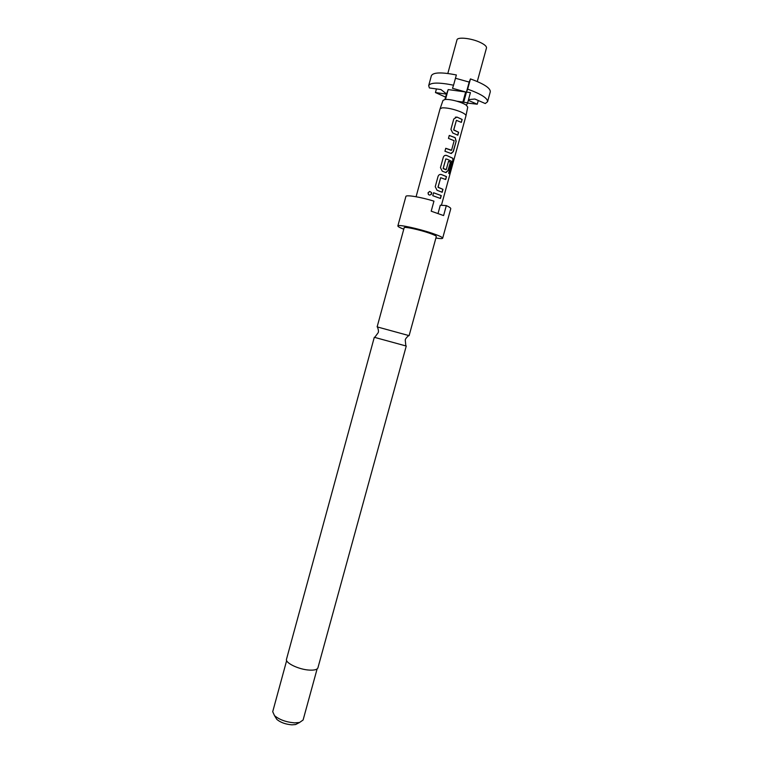 <?xml version="1.0" encoding="UTF-8"?>
<svg xmlns="http://www.w3.org/2000/svg" width="763" height="763" viewBox="0 0 763 763"><rect width="100%" height="100%" fill="white"/><g stroke="black" fill="none" stroke-linecap="round" stroke-linejoin="round"><path stroke-width="1.14" d="M431.152 194.603L431.543 192.591L429.693 191.446L428.072 192.867L428.405 194.517M431.629 193.764L431.562 192.572L429.674 191.408L428.033 192.829C428.587 195.452 429.788 195.767 431.629 193.764L431.61 193.792M406.259 346.04L374.299 337.294L286.506 659.222C284.952 662.856 298.858 669.552 309.311 670.095C314.385 670.372 317.265 669.609 317.933 667.816L406.259 346.04M436.436 88.928L435.444 92.552L445.582 97.12M467.49 103.081L477.247 104.207L478.267 100.506M447.824 73.467L456.98 39.905C457.333 36.672 471.677 38.226 480.452 42.518C484.734 44.607 486.737 46.419 486.479 47.983L477.276 81.527M440.098 108.747L443.007 100.382L445.125 99.457C448.034 99.257 451.934 99.848 456.846 101.212C461.167 102.49 464.362 103.854 466.422 105.304L467.719 107.144L465.964 115.833C466.098 114.774 464.266 113.42 460.471 111.779C453.47 109.061 447.414 107.736 442.292 107.831L440.089 108.756L416.083 196.74M432.774 195.681L440.47 198.485L441.272 195.576L433.575 192.753L432.774 195.681M437.046 190.254L442.178 192.266L442.979 189.348L438.076 187.183L440.68 177.703L445.678 179.515L446.479 176.596L441.357 174.517C439.784 174.164 438.677 174.803 438.048 176.425L435.234 186.697L437.046 190.254M442.273 171.189L445.621 172.467L448.129 170.559L450.428 162.166L448.53 161.27L446.25 169.605L443.217 168.442L445.811 158.942L447.442 159.333L451.81 161.422L448.673 173.22L449.588 173.926L452.945 161.699L452.86 158.284L446.584 155.423C445.01 155.07 443.904 155.7 443.274 157.331L440.461 167.612L442.273 171.189M444.943 151.246L450.847 153.411L453.346 151.532L456.16 141.269L455.158 137.645L449.264 135.442L448.463 138.389L454.166 140.716L451.562 150.216L445.745 148.299L444.943 151.246M452.736 132.962L457.819 135.204L458.63 132.276L453.775 129.882L456.388 120.344L461.338 122.385L462.149 119.448L456.903 117.082L453.766 119.009L450.933 129.348L452.736 132.962M438.057 213.421L440.308 205.218L446.326 205.6C449.426 207.021 450.904 208.061 450.761 208.738L442.664 238.209C442.387 238.771 440.137 238.705 435.911 238.008M374.709 337.38L378.133 332.754C378.715 331.895 378.505 329.978 377.504 326.984L408.739 335.539C406.364 337.599 405.201 339.144 405.258 340.174L405.859 345.897M377.132 326.888L404.18 227.698C403.961 226.373 419.173 229.634 429.083 233.068C433.899 234.727 436.312 235.872 436.322 236.492L409.111 335.634M286.65 660.586L272.715 711.688L274.508 715.637C279.487 719.757 286.182 722.16 294.575 722.866L299.544 722.494L303.102 720.005L317.112 668.932M275.472 717.191L276.855 719.423C280.593 722.513 285.591 724.316 291.867 724.831L295.596 724.545L297.923 723.334M403.77 229.215C399.774 227.66 397.8 226.573 397.857 225.943C397.513 224.093 418.792 228.642 432.631 233.44C439.316 235.757 442.664 237.35 442.664 238.209M446.326 205.6L443.589 215.567L431.2 211.189L433.956 201.136C420.508 196.997 405.897 194.603 405.887 196.463L397.857 225.943M428.682 85.618L431.391 75.651C433.279 72.294 441.605 72.065 456.36 74.955L453.556 85.198C438.82 82.27 430.532 82.404 428.682 85.618L429.397 87.945L440.938 89.557L446.565 93.916L448.177 89.586L445.497 99.428M453.556 85.198L452.488 88.298L465.659 91.97L448.177 89.586M463.685 102.185L466.451 92.085L470.428 92.628L467.652 102.747L463.646 102.28L469.178 82.08L455.463 78.246M469.178 82.08L470.466 78.904C483.866 83.806 490.475 88.098 490.304 91.77L487.567 101.727C487.7 98.198 481.062 94.002 467.662 89.137L470.466 78.904M468.52 99.61L474.872 99.028L485.278 103.549L487.567 101.727M468.31 100.354L477.247 104.207M465.659 91.97L462.893 102.07L456.846 101.212M463.646 102.28L462.893 102.07M466.451 92.085L467.662 89.137M435.444 92.552L446.498 94.116L445.039 99.467M445.058 99.457L446.565 93.916M446.498 94.116L444.934 99.476M466.422 105.304L467.652 102.747M433.575 192.781L441.272 195.576M440.327 198.418L441.109 195.547M438.2 187.44L442.979 189.348M437.991 187.193L440.68 177.703M445.525 179.448L446.479 176.596M446.317 176.568L441.357 174.517M441.272 174.527L440.051 174.45M442.035 192.19L442.817 189.319M449.426 173.773L452.945 161.699M452.745 161.651L452.86 158.284M452.678 158.256L446.584 155.423M446.498 155.433L445.134 155.385M446.012 172.581L448.129 170.559M447.967 170.531L450.428 162.166M448.52 161.317L450.265 162.147M445.916 169.729L443.332 168.699M443.131 168.451L445.811 158.942M451.276 153.535L453.346 151.532M453.184 151.513L456.16 141.269M455.997 141.25L455.158 137.645M449.254 135.48L455.025 137.645M445.735 148.337L451.229 150.349M453.89 130.139L458.63 132.276M453.689 129.891L456.388 120.344M461.195 122.299L462.149 119.448M461.977 119.429L457.075 117.13M456.989 117.149L455.339 117.178M457.676 135.127L458.468 132.257M441.424 205.295L465.964 115.833M295.596 724.545L299.544 722.494M276.855 719.423L274.508 715.637"/></g></svg>

